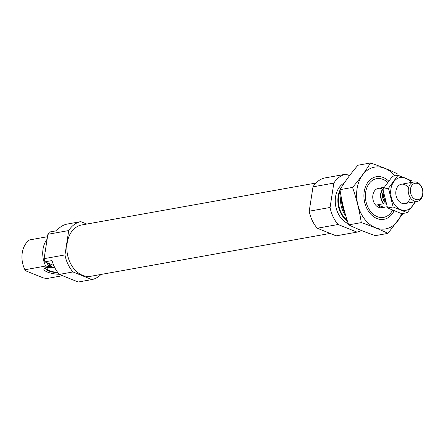 <?xml version="1.0" encoding="UTF-8"?>
<svg xmlns="http://www.w3.org/2000/svg" width="445" height="445" viewBox="0 0 445 445"><rect width="100%" height="100%" fill="white"/><g stroke="black" fill="none" stroke-linecap="round" stroke-linejoin="round"><path stroke-width="0.67" d="M48.833 263.457A21.633 15.998 -100.1 0 0 49.679 265.315L52.282 264.847L44.862 261.855A29.498 21.816 -100.1 0 1 44.111 258.656L47.882 234.287A29.498 21.816 -100.1 0 1 49.478 232.034L56.643 230.755A29.498 21.816 -100.1 0 1 67.112 224.085L80.79 221.638L86.786 224.058M100.998 274.454A29.498 21.816 -100.1 0 1 91.892 279.577L78.214 282.024L59.324 274.404A29.498 21.816 -100.1 0 1 52.026 260.57L44.862 261.855M91.892 279.577L73.002 271.956L59.324 274.404M73.002 271.956A29.498 21.816 -100.1 0 1 64.953 254.929L44.111 258.656M64.953 254.929L68.725 230.555L47.882 234.287M68.725 230.555A29.498 21.816 -100.1 0 1 80.79 221.638M49.679 265.315L51.242 266.549L50.24 266.733L45.707 266.027A21.633 15.998 -100.1 0 1 47.12 239.226M51.464 266.26L51.242 266.549A19.369 14.329 -100.1 0 1 50.752 265.76M47.509 236.712L29.542 239.927A21.633 15.998 -100.1 0 0 24.926 269.748L25.86 270.883L43.198 277.869L46.736 278.542L62.556 275.711M45.707 266.027L24.926 269.748M330.162 233.43L90.93 276.256A26.055 19.274 -100.1 0 1 67.373 254A26.055 19.274 -100.1 0 1 81.752 224.959L315.95 183.034M392.523 210.218A19.663 14.546 -100.1 0 1 373.772 214.657A19.663 14.546 -100.1 0 1 366.135 189.937A19.663 14.546 -100.1 0 1 383 179.385A19.663 14.546 -100.1 0 1 387.601 182.344M382.928 189.336A9.44 6.981 -100.1 0 0 384.219 204.033L383.484 203.738L377.621 204.789A9.835 7.27 79.9 0 0 380.625 206.986A9.835 7.27 79.9 0 0 383.801 207.348L381.843 207.698A9.835 7.27 -100.1 0 1 372.955 199.299A9.835 7.27 -100.1 0 1 378.384 188.341A9.835 7.27 -100.1 0 1 381.554 188.702M344.808 212.471A21.633 15.998 -100.1 0 1 341.832 200.111M347.501 221.298A21.633 15.998 -100.1 0 1 340.03 190.026M348.29 223.657A21.633 15.998 -100.1 0 1 335.385 203.682A21.633 15.998 -100.1 0 1 344.291 182.99M338.111 224.503L317.268 228.229L336.159 235.85L357.001 232.118L338.111 224.503A29.498 21.816 -100.1 0 1 330.068 207.47L333.839 183.101A29.498 21.816 -100.1 0 1 345.904 174.184L349.548 175.653M317.268 228.229A29.498 21.816 -100.1 0 1 309.219 211.203L330.068 207.47M309.219 211.203L312.996 186.833L333.839 183.101M312.996 186.833A29.498 21.816 -100.1 0 1 325.061 177.911L345.904 174.184M361.468 230.516A29.498 21.816 -100.1 0 1 357.001 232.118M54.763 267.629A10.969 3.109 -171.2 0 0 44.122 268.585A10.969 3.109 -171.2 0 0 47.454 272.062A10.969 3.109 -171.2 0 0 59.196 274.259M57.983 272.768A9.267 2.626 8.8 0 1 45.774 268.875L45.362 267.884A9.835 2.787 8.8 0 1 45.346 267.846M45.774 268.875A9.267 2.626 8.8 0 1 46.547 267.534M57.655 272.329A7.865 2.231 8.8 0 1 47.092 268.624A7.865 2.231 8.8 0 1 51.859 267.323M401.574 213.628A31.367 23.201 -100.1 0 1 372.988 226.533A31.367 23.201 -100.1 0 1 357.074 188.73A31.367 23.201 -100.1 0 1 394.771 175.864M394.059 210.852A21.633 15.998 -100.1 0 1 374.317 217.154A21.633 15.998 -100.1 0 1 364.221 191.611A21.633 15.998 -100.1 0 1 388.607 181.02M397.19 173.739C389.547 169.996 380.653 166.408 370.507 162.976C365.656 170.919 359.671 179.068 352.546 187.417C356.59 198.943 359.499 210.68 361.273 222.617C371.191 225.954 380.086 229.542 387.962 233.38L403.053 213.444M361.273 222.617L348.702 224.864C344.658 213.333 341.749 201.602 339.974 189.665C344.825 181.721 350.81 173.578 357.936 165.229L370.507 162.976M387.962 233.38L375.391 235.628C365.473 232.29 356.579 228.702 348.702 224.864M352.546 187.417L339.974 189.665M383.484 203.738A9.835 7.27 -100.1 0 1 383.607 188.152M384.152 187.312L380.219 188.013A9.835 7.27 79.9 0 1 380.336 187.99L378.384 188.341M387.139 206.747L383.918 207.326L377.621 204.789M415.369 199.377A8.322 6.158 -100.1 0 1 411.903 185.409A8.322 6.158 -100.1 0 1 422.494 189.681A8.322 6.158 -100.1 0 1 415.369 199.377M414.15 200.99A9.835 7.27 -100.1 0 1 408.226 190.833A9.835 7.27 -100.1 0 1 413.861 181.988A9.835 7.27 -100.1 0 1 422.75 190.388A9.835 7.27 -100.1 0 1 417.327 201.346A9.835 7.27 -100.1 0 1 414.15 200.99M407.292 212.688L401.729 213.678L387.551 207.965L382.911 189.264L392.457 176.281L398.014 175.286L388.474 188.268L393.113 206.97L407.292 212.688L415.591 201.657M387.551 207.965L393.113 206.97M412.192 181.004L398.014 175.286M382.911 189.264L388.474 188.268M408.51 188.018A9.835 7.27 79.9 0 0 397.213 187.289A9.835 7.27 79.9 0 0 399.877 202.152A9.835 7.27 79.9 0 0 410.212 197.547M411.152 182.478A16.615 12.288 79.9 0 0 392.846 183.212A16.615 12.288 79.9 0 0 397.19 207.487A16.615 12.288 79.9 0 0 414.612 201.83M50.24 266.733A19.369 14.329 -100.1 0 1 48.416 263.29M48.933 266.633A19.83 14.668 -100.1 0 1 47.02 262.728M344.964 213.016A19.369 14.329 -100.1 0 1 341.621 199.071M345.798 215.869A19.369 14.329 -100.1 0 1 341.02 195.906M347.178 220.303A20.943 15.492 -100.1 0 1 340.197 191.061M386.104 203.51A8.26 6.108 -100.1 0 1 383.317 191.728M385.426 201.185A8.333 6.163 -100.1 0 1 383.818 194.409M385.587 201.752A8.26 6.108 -100.1 0 1 383.69 193.77M413.861 181.988L401.396 184.219M417.327 201.346L404.861 203.576"/></g></svg>
